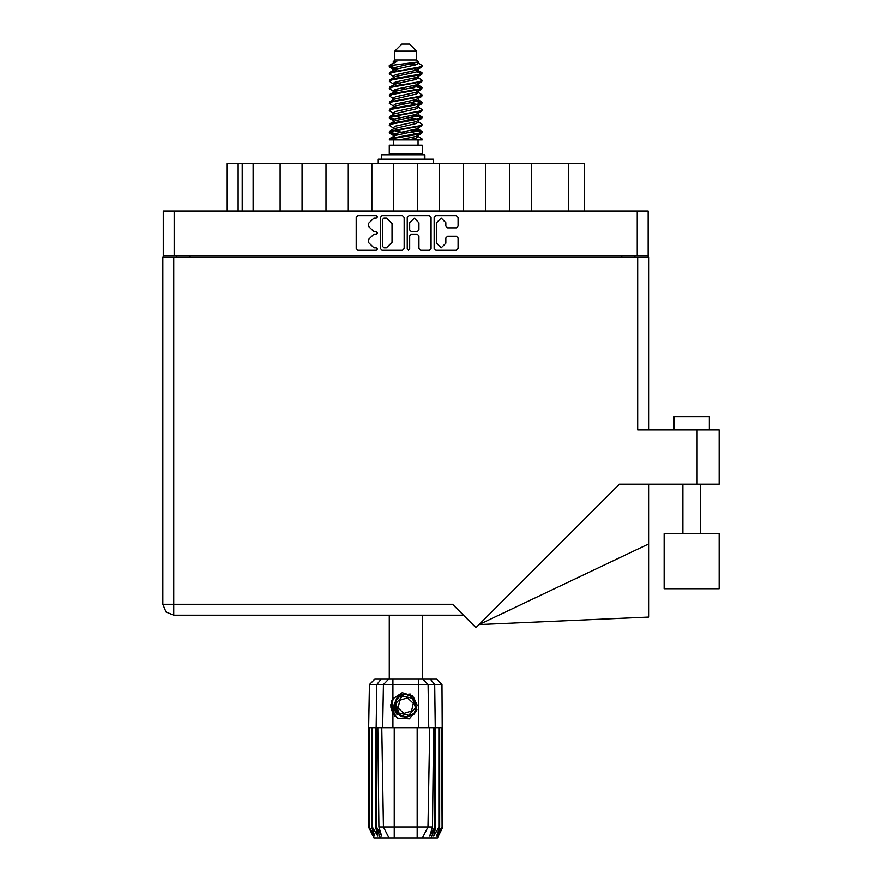 <?xml version="1.0" encoding="UTF-8"?>
<svg xmlns="http://www.w3.org/2000/svg" width="882" height="882" viewBox="0 0 882 882"><rect width="100%" height="100%" fill="white"/><g stroke="black" fill="none" stroke-linecap="round" stroke-linejoin="round"><path stroke-width="1.32" d="M400.296 715.754L397.936 714.067L394.265 706.096L397.936 714.067L406.183 717.11L414.154 713.439L417.197 705.192L413.526 697.221L417.197 705.192L414.154 713.439L406.183 717.11L397.936 714.067L394.265 706.096L397.308 697.849L405.29 694.178L413.526 697.221L417.197 705.192L414.154 713.439L406.183 717.11L397.936 714.067L394.265 706.096L397.308 697.849L405.29 694.178L413.526 697.221L417.197 705.192M174.195 255.449L163.258 255.449L163.258 211.007L648.204 211.007L648.204 255.449L174.195 255.449L174.195 211.007M280.178 211.007L280.178 163.567L302.041 163.567L302.041 211.007M326.02 211.007L326.02 163.567L347.894 163.567L347.894 211.007M371.873 211.007L371.873 163.567L393.736 163.567L393.736 211.007M439.589 211.007L439.589 163.567L393.736 163.567M485.442 211.007L485.442 163.567L439.589 163.567M531.284 211.007L531.284 163.567L485.442 163.567M227.181 211.007L227.181 163.567L280.178 163.567M568.405 211.007L568.405 163.567L584.281 163.567L584.281 211.007M674.035 430.019L674.035 416.8L709.304 416.8L709.304 430.019M719.183 533.709L664.157 533.709L664.157 588.735L719.183 588.735L719.183 533.709L719.183 588.735M637.708 257.213L637.708 430.019L719.183 430.019L719.183 484.163L619.44 484.163L475.949 627.653L452.554 604.247L173.754 604.247L173.754 615.184L166.025 611.976L162.817 604.247L173.754 604.247L173.754 257.213L648.645 257.213L648.645 430.019M162.817 257.213L162.817 604.247L162.817 257.213L173.754 257.213M648.645 543.94L648.645 617.069L479.069 624.533L648.645 543.94L648.645 484.163M394.794 51.156L416.668 51.156L409.612 44.1L401.85 44.1L394.794 51.156L394.794 59.976L393.218 61.839M416.668 51.156L416.668 59.976L394.794 59.976M389.26 139.94L392.391 138.562L419.071 134.163L421.728 133.259L422.224 131.771L419.071 133.237L389.734 138.551L389.249 139.94L399.193 139.94L415.852 136.456L417.616 135.729L417.881 134.417M390.825 65.522L389.271 65.522L389.249 66.558L390.825 65.522L418.068 61.983L416.668 59.976M422.224 145.232L389.249 145.232L389.249 154.052L422.224 154.052L422.224 145.232M422.224 139.113L422.224 139.94L421.21 139.94L422.224 139.113L418.244 136.456M376.768 727.683L394.265 727.683L394.265 826.941L432.544 826.941L433.613 727.683L429.699 727.683L427.968 826.941L422.489 837.9L373.99 837.9L368.698 827.316L373.295 836.136L369.393 827.316L374.817 836.136L371.774 827.316L372.513 827.316L377.794 836.136L375.721 827.316L376.768 827.316L376.768 727.683L368.698 727.683L368.698 827.316M417.197 837.9L417.197 727.683L429.699 727.683M435.741 727.683L435.267 827.316L435.741 727.683L438.949 727.683L438.949 827.316L439.688 827.316L439.688 727.683L438.949 727.683M439.688 727.683L442.764 727.683L442.764 827.316L437.472 837.9L422.489 837.9L425.587 831.704M441.695 727.683L442.08 827.316L438.167 836.136L442.753 827.316L442.014 684.575L369.448 684.575L368.698 727.683M369.448 684.575L374.839 679.195L436.623 679.195L442.014 684.575M377.849 727.683L378.918 826.941L394.265 826.941L394.265 837.9M430.372 679.195L434.672 684.575L435.267 727.683L434.694 727.683L434.694 827.316L435.267 827.316L431.044 837.9M424.915 159.168L424.915 154.758L381.663 154.758L381.663 159.168M433.238 163.567L433.238 159.168L378.224 159.168L378.224 163.567M422.224 72.986L419.071 74.463L392.391 78.873L389.734 79.766L389.249 81.254L392.391 79.788L421.728 74.474L421.728 72.423L414.694 68.895M422.224 87.682L419.071 89.159L392.391 93.569L389.734 94.462L389.249 95.951L392.391 94.484L421.728 89.17L421.728 87.12L417.296 84.474M422.224 102.378L419.071 103.856L392.391 108.254L389.734 109.159L389.249 110.647L392.391 109.181L421.728 103.867L422.224 102.378L418.244 99.721M422.224 117.074L419.071 118.541L392.391 122.951L389.734 123.855L389.249 125.343L392.391 123.877L421.728 118.563L422.224 117.074L418.244 114.417M389.734 72.423L419.071 67.109L422.224 65.643L421.728 67.131L392.391 72.434L389.249 73.912L389.734 72.423L395.61 69.226L415.852 64.816L418.244 63.35L417.296 62.424M389.734 87.12L419.071 81.806L422.224 80.339L421.728 81.828L392.391 87.131L389.249 88.608L389.734 87.12L395.61 83.922L415.852 79.512L418.244 78.046L417.616 77.296M389.734 101.816L419.071 96.502L422.224 95.036L421.728 96.524L392.391 101.827L389.249 103.304L389.734 101.816L393.846 99.335L415.852 94.209L418.244 92.742L418.244 91.265M389.734 116.512L419.071 111.198L422.224 109.732L421.728 111.22L392.391 116.523L389.249 117.99L389.734 116.512L393.846 114.032L415.852 108.905L418.244 107.428L418.244 105.961M389.734 131.197L419.071 125.894L422.224 124.428L421.728 125.906L392.391 131.22L389.249 132.686L389.734 131.197L393.846 128.728L415.852 123.601L418.244 122.124L418.244 120.658M393.218 129.114L393.218 127.636L395.61 126.17L415.852 121.76L421.728 118.563M393.581 115.344L393.218 112.94L395.61 111.474L415.852 107.064L421.728 103.867M393.581 100.647L393.218 98.244L395.61 96.777L415.852 92.367L421.728 89.17M393.581 85.951L393.218 83.547L395.61 82.081L415.852 77.671L421.728 74.474M396.768 70.659L393.218 68.862L395.61 67.385L418.068 61.983M389.734 138.551L395.61 135.354L415.852 130.944L418.244 129.478L418.244 128M389.734 123.855L395.61 120.658L415.852 116.248L418.244 114.781L418.244 113.304M389.734 109.159L395.61 105.961L415.852 101.551L418.244 100.085L418.244 98.608M389.734 94.462L395.61 91.265L415.852 86.855L418.244 85.389L417.616 84.65M389.734 79.766L395.61 76.569L415.852 72.159L418.244 70.692L417.616 69.954M393.218 136.456L393.218 134.99L395.61 133.513L415.852 129.103L421.728 125.906M393.218 121.76L393.218 120.294L395.61 118.816L415.852 114.417L421.728 111.22M393.218 107.064L393.218 105.597L395.61 104.131L415.852 99.721L421.728 96.524M393.218 92.378L393.218 90.901L395.61 89.435L415.852 85.025L421.728 81.828M393.218 77.682L393.218 76.205L395.61 74.738L415.852 70.328L421.728 67.131M392.942 679.195L392.942 698.809L391.332 701.532L392.942 713.439L397.55 718.191L409.391 718.852L416.966 709.823L414.209 714.122L405.731 717.639L397.253 714.122L393.736 705.644L397.253 697.166L400.759 694.729M413.526 697.221L417.197 705.192L414.154 713.439L406.183 717.11L397.936 714.067L403.217 716.846L400.373 716.371M414.154 713.439L406.183 717.11L397.936 714.067L394.265 706.096L397.231 697.938M416.58 119.07L405.731 116.611M399.193 139.94L408.653 139.94L415.852 138.287L418.244 136.82L418.244 134.99M405.731 133.149L394.882 130.701M412.555 698.268L402.754 696.041L395.93 703.428L398.907 713.02L408.708 715.247L415.532 707.86L412.555 698.268M445.851 222.705L441.221 218.075L436.59 222.705L436.59 243.223L441.221 247.842L445.851 243.223L445.851 237.986L447.582 236.255L456.314 236.255L458.045 237.986L458.045 248.537L456.314 250.268L435.895 250.268L434.165 248.537L434.165 217.38L435.895 215.649L456.314 215.649L458.045 217.38L458.045 226.123L456.314 227.854L447.582 227.854L445.851 226.123L445.851 222.705M376.305 234.171L377.518 232.958L376.305 231.745L373.924 231.745L368.389 226.211L368.389 223.609L373.924 218.075L376.305 218.075L377.518 216.862L376.305 215.649L357.916 215.649L356.185 217.38L356.185 248.537L357.916 250.268L376.305 250.268L377.518 249.055L376.305 247.842L373.924 247.842L368.389 242.307L368.389 239.717L373.924 234.171L376.305 234.171M418.928 222.793L414.297 218.163L409.667 222.793L409.667 230.015L411.398 231.745L417.197 231.745L418.928 230.015L418.928 222.793M389.568 66.106L394.882 67.638M417.881 71.255L421.728 72.423M421.894 73.449L416.58 71.916M396.768 68.895L389.249 66.558M414.694 85.356L421.728 87.12M421.894 88.145L412.434 85.907M402.545 84.474L393.581 82.985M414.694 100.052L421.728 101.816M421.894 102.841L412.434 100.603M414.694 114.748L421.728 116.512M421.894 117.538L412.434 115.299M414.694 129.445L422.224 131.771M421.894 132.234L412.434 129.996M394.882 119.07L389.568 117.538M393.581 119.731L389.249 117.99M399.028 134.472L389.568 132.234M396.768 135.023L389.249 132.686M416.58 133.766L410.538 132.234M416.58 104.374L410.538 102.841M416.58 89.677L410.538 88.145M396.768 85.356L394.166 84.474M412.434 119.776L405.731 118.453M400.924 117.538L394.882 116.005M405.731 103.756L400.924 102.841M405.731 89.06L400.924 88.145M389.271 65.522L396.757 61.553L393.218 61.553L393.218 62.986M392.942 698.809L402.225 692.668L412.776 695.942L416.966 709.823M390.792 704.641L390.891 707.618M395.908 716.261L391.41 707.607L393.218 698.39L391.41 707.607L395.908 716.261M410.284 694.068L400.318 694.972L394.53 703.13L397.98 714.111M400.34 715.776L397.936 714.067L394.265 706.096L397.936 714.067L400.34 715.776L397.936 714.067L394.265 706.096L397.936 714.067L400.34 715.776M162.817 604.247L166.025 611.976L173.754 615.184L463.48 615.184M408.454 250.268L409.667 249.055L409.667 235.902L411.398 234.171L417.197 234.171L418.928 235.902L418.928 248.537L420.659 250.268L429.402 250.268L431.133 248.537L431.133 217.38L429.402 215.649L408.972 215.649L407.241 217.38L407.241 249.055L408.454 250.268M404.221 248.537L404.221 217.38L402.49 215.649L382.06 215.649L380.329 217.38L380.329 248.537L382.06 250.268L402.49 250.268L404.221 248.537M163.258 255.449L163.258 257.213M648.204 255.449L648.204 257.213M176.488 257.213L176.488 255.449L176.488 257.213M634.974 255.449L634.974 257.213M253.112 211.007L253.112 163.567M326.02 163.567L302.041 163.567M371.873 163.567L347.894 163.567M417.726 211.007L417.726 163.567M463.568 211.007L463.568 163.567M509.421 211.007L509.421 163.567M568.405 163.567L531.284 163.567M383.968 218.075L382.755 219.287L382.755 246.64L383.968 247.842L386.47 247.842L392.016 242.307L392.016 223.609L386.47 218.075L383.968 218.075M389.249 615.184L389.249 679.195M422.224 615.184L422.224 679.195M394.882 82.324L399.028 83.04M393.846 84.297L389.249 81.254M393.218 98.608L389.249 95.951M393.218 113.304L389.249 110.647M393.218 128L389.249 125.343M393.383 139.94L393.383 145.232M418.079 139.94L418.079 145.232M395.5 154.052L395.5 154.758M415.962 154.052L415.962 154.758M422.224 65.643L418.244 62.986M422.224 80.339L418.244 77.682M416.58 79.27L412.434 78.553M393.218 76.569L389.249 73.912M422.224 95.036L418.244 92.378M396.768 90.934L393.581 90.339M393.218 91.265L389.249 88.608M422.224 109.732L418.244 107.064M393.218 105.961L389.249 103.304M422.224 124.428L418.244 121.76M390.935 64.353L396.757 61.553M408.653 139.94L421.21 139.94M418.178 63.107L417.01 62.567M410.328 64.309L415.698 64.86M393.218 100.085L393.846 99.335M393.218 85.389L393.846 84.65M393.581 71.255L393.846 69.954M418.244 83.547L417.881 82.985M418.244 68.862L417.881 68.289M417.197 727.683L394.265 727.683M438.949 827.316L433.668 836.136L435.741 827.316M441.695 827.316L436.645 836.136L439.688 827.316M442.08 727.683L442.08 827.316M380.418 837.9L376.195 827.316L376.195 727.683L376.801 684.575L381.09 679.195M375.721 727.683L375.721 827.316M372.513 727.683L372.513 827.316M371.774 727.683L371.774 827.316M369.767 727.683L369.767 827.316M369.393 727.683L369.393 827.316M368.709 727.683L368.709 827.316M434.694 727.683L433.613 727.683M383.494 826.941L388.984 837.9L383.494 826.941L381.763 727.683M378.918 826.941L381.674 836.136L376.768 827.316M434.694 827.316L429.788 836.136L432.544 826.941M390.902 707.706L392.931 713.417L390.902 707.706L392.931 713.417L390.902 707.706L392.931 713.417L394.949 716.041M394.64 714.927L391.332 704.365L393.229 698.39M394.331 707.011L394.53 703.119M397.198 714.872L391.332 704.365M411.574 711.046L413.327 703.285L407.495 697.883L399.888 700.242L398.135 708.003L403.978 713.406L411.574 711.046M400.174 715.688L398.025 714.144M637.267 255.449L637.267 211.007M189.718 255.449L189.718 257.213M621.755 257.213L621.755 255.449M238.118 163.567L238.118 211.007M242.175 211.007L242.175 163.567M697.133 484.163L697.133 430.019M392.942 713.439L392.942 727.683M418.52 727.683L418.52 679.195M382.656 727.683L383.394 684.575L388.62 679.195M422.842 679.195L428.068 684.575L428.806 727.683M424.308 159.168L424.308 154.758M700.484 533.709L700.484 484.163M682.855 533.709L682.855 484.163M417.616 135.729L421.728 133.259M393.846 69.601L389.734 67.131M418.244 78.046L418.244 76.569M393.218 70.692L393.218 68.862M418.244 63.35L418.244 61.839M421.728 131.197L418.244 129.114M393.218 135.354L389.734 133.259M393.218 120.658L389.734 118.563M418.244 85.389L418.244 83.911M418.244 70.692L418.244 69.226"/></g></svg>
